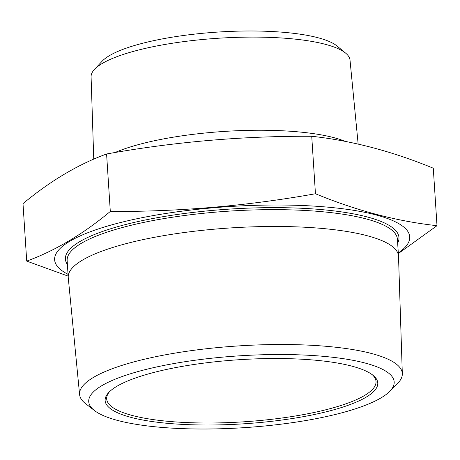 <?xml version="1.0" encoding="UTF-8"?>
<svg xmlns="http://www.w3.org/2000/svg" width="460" height="460" viewBox="0 0 460 460"><rect width="100%" height="100%" fill="white"/><g stroke="black" fill="none" stroke-linecap="round" stroke-linejoin="round"><path stroke-width="0.69" d="M398.337 253.54L437 225.687C397.101 221.34 356.586 210.697 315.451 193.752L311.73 136.281C242.949 135.936 174.564 141.835 106.588 153.985C78.321 164.283 50.462 180.832 23 203.625L26.714 261.096L68.149 276.121M398.303 252.977A177.922 41.843 176.3 0 0 408.739 233.076A177.922 41.843 176.3 0 0 188.433 210.352A177.922 41.843 176.3 0 0 68.034 274.332M311.73 136.281C351.63 140.628 392.15 151.271 433.285 168.216L437 225.687M402.322 373.721L398.515 256.364A165.479 38.916 176.3 0 0 398.504 256.07A165.479 38.916 176.3 0 0 230.857 227.913A165.479 38.916 176.3 0 0 68.235 277.426A165.479 38.916 176.3 0 0 68.258 277.719L79.597 394.594A161.707 38.03 -3.7 0 1 189.198 350.934A161.707 38.03 -3.7 0 1 371.346 353.452A161.707 38.03 -3.7 0 1 402.322 373.721A161.707 38.03 -3.7 0 1 397.497 383.559L389.614 391.477A153.036 35.989 176.3 0 0 364.866 362.98A153.036 35.989 176.3 0 0 174.622 363.423A153.036 35.989 176.3 0 0 94.484 410.561A153.036 35.989 176.3 0 0 243.777 427.685A153.036 35.989 176.3 0 0 389.614 391.477M94.484 410.561L85.652 403.73A161.707 38.03 -3.7 0 1 79.597 394.594M351.618 366.074A136.608 32.125 -3.7 0 1 373.221 375.458A136.608 32.125 -3.7 0 1 243.524 423.827A136.608 32.125 -3.7 0 1 108.681 392.564A136.608 32.125 -3.7 0 1 214.308 361.876A136.608 32.125 -3.7 0 1 351.618 366.074M109.474 391.753A134.952 31.74 176.3 0 0 106.674 398.872A134.952 31.74 176.3 0 0 132.52 415.547A134.952 31.74 176.3 0 0 284.056 417.714A134.952 31.74 176.3 0 0 376.021 381.455A134.952 31.74 176.3 0 0 372.335 374.756M94.467 69.431L102.114 61.226A121.325 28.531 -3.7 0 1 218.189 32.045A121.325 28.531 -3.7 0 1 337.059 46.034L345.702 53.187A129.737 30.509 176.3 0 0 325.18 44.275A129.737 30.509 176.3 0 0 194.781 40.29A129.737 30.509 176.3 0 0 94.467 69.431A129.737 30.509 176.3 0 0 91.086 76.82L93.754 159.166M345.374 141.433A132.762 31.222 176.3 0 0 233.783 130.887A132.762 31.222 176.3 0 0 114.925 152.565M358.156 144.095L350.008 60.076A129.737 30.509 176.3 0 0 345.702 53.187M106.588 153.985L110.308 211.456C82.846 234.249 54.981 250.798 26.714 261.096M315.451 193.752C247.474 205.902 179.089 211.801 110.308 211.456M67.401 264.494A167.13 39.307 -3.7 0 1 168.297 215.838A167.13 39.307 -3.7 0 1 366.953 216.878A167.13 39.307 -3.7 0 1 397.664 243.139M398.504 256.07L397.411 239.24A165.479 38.916 176.3 0 0 365.723 218.793A165.479 38.916 176.3 0 0 179.917 216.137A165.479 38.916 176.3 0 0 67.148 260.596L68.235 277.426"/></g></svg>
